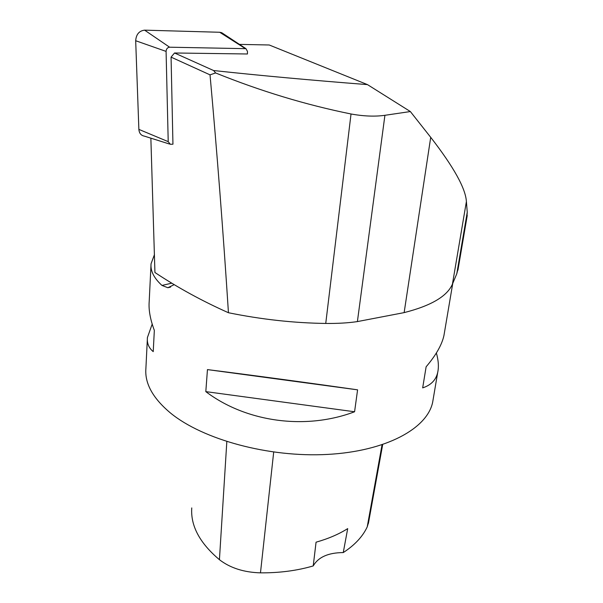 <?xml version="1.0" encoding="UTF-8"?>
<svg xmlns="http://www.w3.org/2000/svg" width="603" height="603" viewBox="0 0 603 603"><rect width="100%" height="100%" fill="white"/><g stroke="black" fill="none" stroke-linecap="round" stroke-linejoin="round"><path stroke-width="0.9" d="M466.895 217.517L467.25 212.203L466.398 201.538C465.584 188.362 453.69 166.963 430.715 137.326L410.357 111.547L384.918 115.301C375.006 116.718 363.707 116.273 351.029 113.982C305.698 104.794 260.564 91.113 215.625 72.955L213.605 70.536L174.531 52.989L247.441 53.984L247.464 51.398L245.964 48.677L169.594 47.2C167.468 47.494 166.3 48.888 166.081 51.398L168.214 141.652L170.332 144.29L172.948 144.2L171.064 57.134L210.025 74.847C217.005 151.843 223.148 231.137 228.447 312.731C202.276 301.078 177.772 287.669 154.933 272.503L150.863 138.17M245.964 48.677L221.685 32.683L219.726 32.268L144.614 30.15L169.594 47.2M144.614 30.15C139.15 30.828 136.172 34.356 135.683 40.733L138.871 129.389L168.214 141.652M169.511 144.034L144.396 136.135C141.057 135.517 139.218 133.263 138.871 129.389M221.685 32.683L223.374 33.798M410.357 111.547L367.476 84.616L269.232 44.991L239.459 44.388M213.605 70.536C260.255 75.571 311.547 80.267 367.476 84.616M174.531 52.989L171.064 57.134M215.625 72.955L210.025 74.847M384.918 115.301L357.398 321.587C348.33 322.952 337.778 323.57 325.741 323.449C293.797 323.004 261.37 319.439 228.447 312.731M357.398 321.587L404.138 312.618C431.13 305.744 447.23 296.246 452.438 284.126L456.78 273.785L458.393 267.408M154.474 254.564L151.052 263.775C150.32 270.905 153.961 278.126 161.973 285.438L167.86 287.729L174.161 284.669M433.21 398.967L432.675 402.156C427.369 428.492 386.131 451.278 327.512 454.421C268.991 457.647 202.879 439.625 170.476 413.002C152.838 398.229 144.645 383.38 145.896 368.463L147.336 339.346M444.494 332.245L443.951 335.464C441.961 344.697 436.022 355.137 426.125 366.79L422.673 387.88C431.002 385.151 436.014 379.988 437.71 372.383C438.916 366.865 438.471 360.39 436.376 352.974M152.197 324.097L147.418 337.537C146.861 343.258 148.798 347.954 153.23 351.632L154.338 330.376C150.23 319.364 148.519 309.769 149.19 301.606L150.969 265.516M207.455 369.601L205.811 391.626C246.167 422.183 305.548 430.323 354.579 411.766L357.587 389.84C311.585 383.237 250.049 374.938 207.455 369.601L357.587 389.84M368.591 522.341L367.219 526.894C362.75 536.512 354.768 545.074 343.258 552.582L347.697 528.612C338.833 534.205 328.288 538.728 316.062 542.187L313.228 565.923C297.098 570.664 279.513 572.978 260.473 572.85C243.876 572.375 230.195 567.988 219.424 559.69C199.744 543.069 190.518 525.808 191.754 507.914M313.228 565.923C318.278 557.119 328.288 552.672 343.258 552.582M205.811 391.626L354.579 411.766M219.726 32.268L245.202 48.519M135.683 40.733L166.081 51.398M351.029 113.982L325.741 323.449M430.715 137.326L404.138 312.618M161.973 285.438L171.689 283.184M219.424 559.69L226.826 441.607M367.219 526.894L382.038 444.833M260.473 572.85L273.694 452.092M466.398 201.538L452.438 284.126M467.25 212.203L456.78 273.785M167.868 287.729L170.604 287.088M452.755 283.402L443.951 335.464M437.71 372.383L432.675 402.156M368.403 523.396L382.679 444.622M467.25 215.437L457.933 270.136"/></g></svg>
